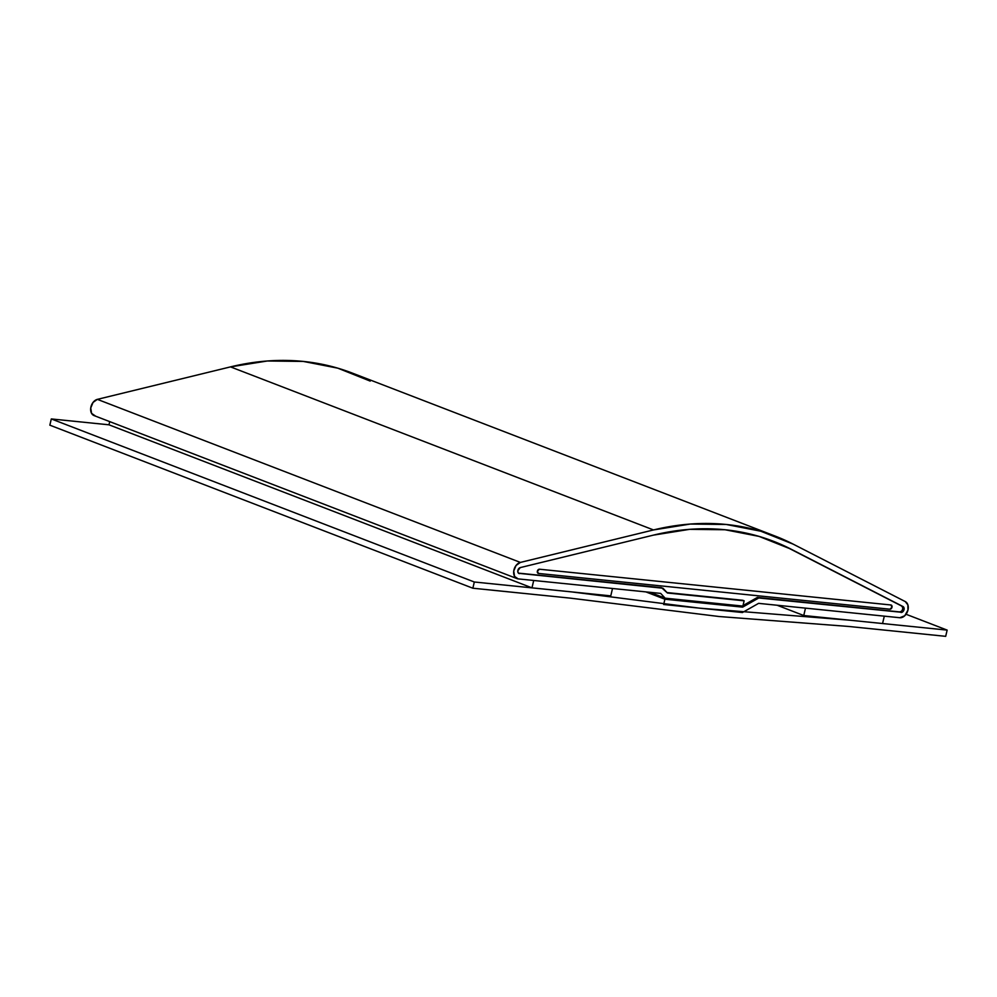 <?xml version="1.0" encoding="UTF-8"?>
<svg xmlns="http://www.w3.org/2000/svg" width="997" height="997" viewBox="0 0 997 997"><rect width="100%" height="100%" fill="white"/><g stroke="black" fill="none" stroke-linecap="round" stroke-linejoin="round"><path stroke-width="1.5" d="M907.968 610.064A8.612 6.132 -68.9 0 1 899.805 617.729L758.592 603.359L899.805 617.729L904.765 615.747L907.968 610.064A8.612 6.132 -68.9 0 0 905.276 601.577L793.226 544.163L905.276 601.577L907.868 604.892L907.968 610.064M902.634 607.397L901.637 606.014L903.045 606.562A3.141 2.243 -68.9 0 1 904.017 609.653L902.609 609.117L904.017 609.653A3.141 2.243 -68.9 0 1 901.051 612.457L899.63 611.909L901.3 611.323M663.666 604.506L742.466 612.519L758.592 603.359L742.466 612.519L663.666 604.506L664.899 599.222L645.869 591.894L664.899 599.222L742.64 607.136L738.839 605.678L742.64 607.136L758.767 597.976L757.359 597.44L899.63 611.909A3.141 2.243 -68.9 0 0 902.497 609.516A3.141 2.243 -68.9 0 0 901.637 606.014L790.995 549.135L759.066 536.398L725.081 529.756L689.637 529.332L653.371 535.14A361.363 257.301 -68.9 0 1 773.286 541.221A361.363 257.301 -68.9 0 1 790.995 549.135L903.045 606.562L904.017 609.653L901.973 612.32L758.767 597.976L742.64 607.136L664.899 599.222L663.666 604.506M653.371 535.14L520.235 567.605L517.804 570.77L518.116 572.727L519.437 573.624A3.141 2.243 -68.9 0 1 519.013 573.524A3.141 2.243 -68.9 0 1 517.854 570.483A3.141 2.243 -68.9 0 1 520.235 567.605L653.371 535.14M518.639 573.312L661.559 587.682L667.442 593.003L744.136 600.805L742.715 600.269L744.136 600.805L742.89 606.089L665.149 598.175L742.89 606.089L744.136 600.805L667.442 593.003L662.968 588.23L518.639 573.312M649.919 592.305L665.149 598.175L649.919 592.305M660.675 593.402L665.149 598.175L660.675 593.402L518.191 578.896L660.675 593.402M95.189 415.849L91.587 413.381L90.727 408.022L93.033 402.427L97.37 399.361A8.612 6.132 111.1 0 0 90.864 407.225A8.612 6.132 111.1 0 0 94.042 415.575L517.044 578.621A8.612 6.132 -68.9 0 1 513.866 570.272A8.612 6.132 -68.9 0 1 520.384 562.42L97.37 399.361L230.506 366.884L653.521 529.943L520.384 562.42L97.37 399.361L230.506 366.884L653.521 529.943A366.834 261.189 -68.9 0 1 775.242 536.112A366.834 261.189 -68.9 0 1 793.226 544.163L760.823 531.227L726.314 524.484L690.335 524.048L653.521 529.943L520.384 562.42L516.047 565.486L513.729 571.069L514.589 576.428L518.191 578.896A8.612 6.132 -68.9 0 1 517.044 578.621M775.242 536.112L352.24 373.065A366.834 261.189 111.1 0 0 230.506 366.884L267.333 360.989L303.312 361.425L337.809 368.167L370.211 381.103M891.991 607.248A2.181 1.558 -68.9 0 1 889.922 609.204L538.455 573.437L889.922 609.204L891.991 607.248A2.181 1.558 -68.9 0 0 891.206 605.054A2.181 1.558 -68.9 0 0 890.919 604.98L539.439 569.212L890.919 604.98L891.991 607.248M538.455 573.437A2.181 1.558 -68.9 0 1 538.168 573.362A2.181 1.558 -68.9 0 1 537.433 570.969A2.181 1.558 -68.9 0 1 539.439 569.212L537.371 571.169L538.455 573.437M518.415 573.125L661.559 587.682L518.415 573.125M667.018 592.567L742.715 600.269L667.018 592.567M741.232 606.6L738.839 605.678L741.232 606.6L742.254 606.014L741.232 606.6M743.014 605.59L757.359 597.44L743.014 605.59M789.574 548.599L901.637 606.014L789.574 548.599A361.363 257.301 -68.9 0 0 772.575 540.947M531.974 587.856L533.707 580.478L612.507 588.492L610.775 595.882L531.974 587.856L108.972 424.809L531.974 587.856L533.707 580.478L612.507 588.492L610.775 595.882L531.974 587.856M109.72 421.619L108.972 424.809L51.308 418.939L474.323 581.999L571.667 591.906L699.42 608.145L849.805 620.209L947.15 630.104L945.692 636.335L848.335 626.428L719.099 616.52L570.209 598.125L472.852 588.218L474.323 581.999L51.308 418.939L49.85 425.171L472.852 588.218L49.85 425.171L51.308 418.939L108.972 424.809L109.72 421.619M884.302 616.158L882.569 623.536L803.756 615.523L805.489 608.133L884.302 616.158L882.569 623.536L803.756 615.523L777.112 605.241L803.756 615.523L805.489 608.133L884.302 616.158M906.061 614.264L947.15 630.104L906.061 614.264M849.805 620.209L947.15 630.104L945.692 636.335L848.335 626.428L719.099 616.52L570.209 598.125L472.852 588.218L474.323 581.999L571.667 591.906L699.42 608.145L849.805 620.209"/></g></svg>
